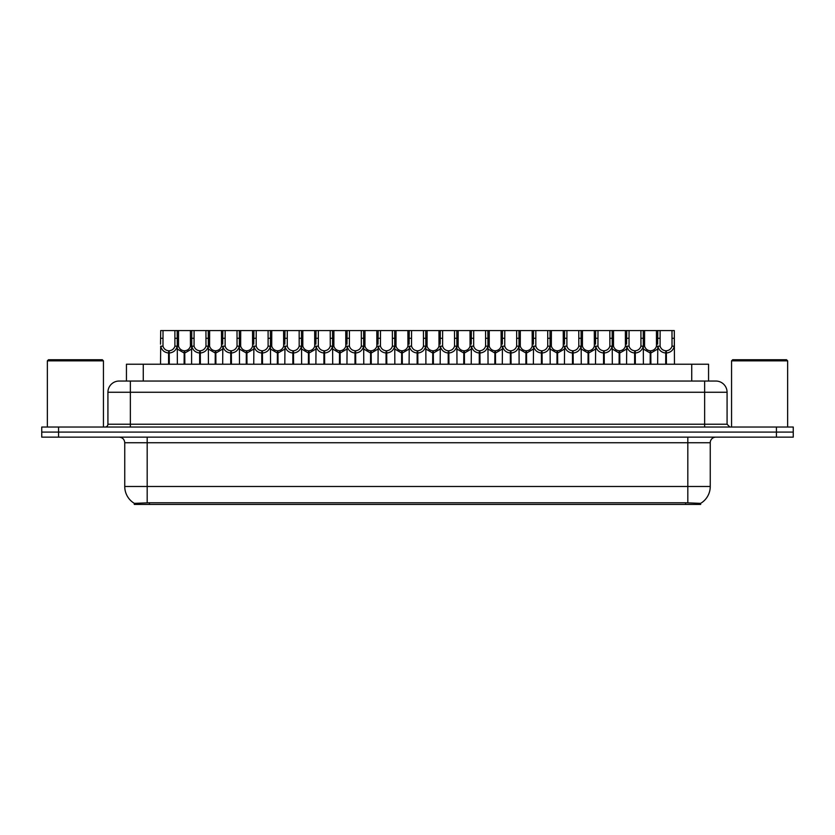 <?xml version="1.0" encoding="UTF-8"?>
<svg xmlns="http://www.w3.org/2000/svg" width="835" height="835" viewBox="0 0 835 835"><rect width="100%" height="100%" fill="white"/><g stroke="black" fill="none" stroke-linecap="round" stroke-linejoin="round"><path stroke-width="1.25" d="M123.069 381.042L126.44 381.042L126.44 364.227L708.56 364.227L708.56 381.042M700.711 504.423L134.289 504.423L134.289 503.317M124.749 486.481L147.179 486.481L147.179 442.738L124.749 442.738L124.749 486.481A19.633 19.633 0 0 0 134.351 503.359L149.423 502.785L685.577 502.785L700.648 503.359A19.633 19.633 0 0 0 710.251 486.481L710.251 442.738A5.605 5.605 0 0 1 715.856 437.133M793.25 437.133L793.25 432.081L41.75 432.081L41.75 437.133L58.575 437.133L58.575 432.081L41.75 432.081L41.75 427.029L58.575 427.029L58.575 432.081L793.25 432.081L793.25 437.133L58.575 437.133M727.076 392.262L107.924 392.262A11.22 11.22 0 0 1 119.144 381.042L715.856 381.042A11.22 11.22 0 0 1 727.076 392.262L727.076 424.232L729.873 427.029M107.924 392.262L107.924 424.232A2.808 2.808 0 0 1 105.126 427.029M793.25 427.029L793.25 432.081L793.25 427.029L58.575 427.029M184.107 364.227L184.211 350.763C181.331 350.47 179.431 348.946 178.523 346.191L178.544 330.577L177.187 330.577L177.354 364.227M168.576 364.227L168.576 353.007C164.401 352.537 161.771 350.262 160.685 346.191L160.529 364.227M160.529 344.187L160.706 330.577L163.013 330.577L162.982 346.191C163.9 348.946 165.8 350.47 168.67 350.763L168.67 364.227M169.213 364.227L169.213 350.763C172.093 350.47 173.993 348.946 174.901 346.191L174.88 330.577L163.013 330.577M169.213 350.763L169.307 364.227M168.576 353.007L168.67 350.763M177.354 344.187L177.208 346.191C176.122 350.262 173.492 352.537 169.307 353.007M177.187 330.577L174.88 330.577M184.107 353.007L177.354 349.082M184.744 364.227L184.744 350.763C187.624 350.47 189.524 348.946 190.443 346.191L190.411 330.577L178.544 330.577M184.744 350.763L184.848 364.227M184.211 350.763L184.211 364.227M191.601 349.082L184.848 353.007M199.648 364.227L199.648 353.007C195.463 352.537 192.833 350.262 191.758 346.191L191.768 330.577L190.411 330.577M215.179 364.227L215.284 350.763C212.403 350.47 210.504 348.946 209.585 346.191L209.616 330.577L208.259 330.577L208.426 364.227M191.601 344.187L191.601 364.227M200.285 364.227L200.285 350.763C203.166 350.47 205.055 348.946 205.974 346.191L205.942 330.577L194.085 330.577L194.054 346.191C194.972 348.946 196.862 350.47 199.742 350.763L199.742 364.227M200.285 350.763L200.379 364.227M199.648 353.007L199.742 350.763M208.426 344.187L208.27 346.191C207.195 350.262 204.565 352.537 200.379 353.007M208.259 330.577L205.942 330.577M194.085 330.577L191.768 330.577M246.252 364.227L246.346 350.763C243.465 350.47 241.576 348.946 240.657 346.191L240.689 330.577L239.321 330.577L239.499 364.227M230.721 364.227L230.721 353.007C226.535 352.537 223.905 350.262 222.82 346.191L222.674 364.227M222.674 344.187L222.841 330.577L209.616 330.577M231.347 364.227L231.347 350.763C234.228 350.47 236.128 348.946 237.046 346.191L237.015 330.577L225.147 330.577L225.126 346.191C226.034 348.946 227.934 350.47 230.815 350.763L230.815 364.227M231.347 350.763L231.452 364.227M230.721 353.007L230.815 350.763M239.499 344.187L239.342 346.191C238.257 350.262 235.627 352.537 231.452 353.007M239.321 330.577L237.015 330.577M225.147 330.577L222.841 330.577M277.324 364.227L277.418 350.763C274.538 350.47 272.638 348.946 271.73 346.191L271.751 330.577L270.394 330.577L270.561 364.227M261.783 364.227L261.783 353.007C257.608 352.537 254.978 350.262 253.892 346.191L253.736 364.227M253.736 344.187L253.913 330.577L240.689 330.577M262.42 364.227L262.42 350.763C265.3 350.47 267.2 348.946 268.108 346.191L268.087 330.577L256.22 330.577L256.188 346.191C257.107 348.946 259.007 350.47 261.887 350.763L261.887 364.227M262.42 350.763L262.524 364.227M261.783 353.007L261.887 350.763M270.561 344.187L270.415 346.191C269.329 350.262 266.699 352.537 262.524 353.007M270.394 330.577L268.087 330.577M256.22 330.577L253.913 330.577M308.386 364.227L308.491 350.763C305.61 350.47 303.71 348.946 302.802 346.191L302.823 330.577L301.466 330.577L301.633 364.227M292.855 364.227L292.855 353.007C288.67 352.537 286.04 350.262 284.965 346.191L284.808 364.227M284.808 344.187L284.986 330.577L271.751 330.577M293.492 364.227L293.492 350.763C296.373 350.47 298.262 348.946 299.18 346.191L299.16 330.577L287.292 330.577L287.261 346.191C288.179 348.946 290.079 350.47 292.949 350.763L292.949 364.227M293.492 350.763L293.586 364.227M292.855 353.007L292.949 350.763M301.633 344.187L301.477 346.191C300.402 350.262 297.771 352.537 293.586 353.007M301.466 330.577L299.16 330.577M287.292 330.577L284.986 330.577M215.179 353.007L208.426 349.082M215.816 364.227L215.816 350.763C218.697 350.47 220.597 348.946 221.505 346.191L221.484 330.577M215.816 350.763L215.91 364.227M215.284 350.763L215.284 364.227M222.674 349.082L215.91 353.007M246.252 353.007L239.499 349.082M246.889 364.227L246.889 350.763C249.769 350.47 251.659 348.946 252.577 346.191L252.546 330.577M246.889 350.763L246.983 364.227M246.346 350.763L246.346 364.227M253.736 349.082L246.983 353.007M277.324 353.007L270.561 349.082M277.961 364.227L277.961 350.763C280.831 350.47 282.731 348.946 283.649 346.191L283.618 330.577M277.961 350.763L278.055 364.227M277.418 350.763L277.418 364.227M284.808 349.082L278.055 353.007M47.355 360.856L48.482 359.739L102.319 359.739L103.436 360.856L47.355 360.856L47.355 427.029M103.436 360.856L103.436 427.029M731.564 360.856L732.681 359.739L786.518 359.739L787.645 360.856L731.564 360.856L731.564 427.029M787.645 360.856L787.645 427.029M339.459 364.227L339.553 350.763C336.682 350.47 334.783 348.946 333.864 346.191L333.896 330.577L332.528 330.577L332.706 364.227M323.928 364.227L323.928 353.007C319.742 352.537 317.112 350.262 316.027 346.191L315.88 364.227M315.88 344.187L316.048 330.577L302.823 330.577M324.564 364.227L324.564 350.763C327.435 350.47 329.334 348.946 330.253 346.191L330.222 330.577L318.354 330.577L318.333 346.191C319.241 348.946 321.141 350.47 324.022 350.763L324.022 364.227M324.564 350.763L324.658 364.227M323.928 353.007L324.022 350.763M332.706 344.187L332.549 346.191C331.474 350.262 328.844 352.537 324.658 353.007M332.528 330.577L330.222 330.577M318.354 330.577L316.048 330.577M370.531 364.227L370.625 350.763C367.744 350.47 365.855 348.946 364.937 346.191L364.968 330.577L363.601 330.577L363.778 364.227M354.99 364.227L354.99 353.007C350.815 352.537 348.185 350.262 347.099 346.191L346.953 364.227M346.953 344.187L347.12 330.577L333.896 330.577M355.627 364.227L355.627 350.763C358.507 350.47 360.407 348.946 361.325 346.191L361.294 330.577L349.427 330.577L349.406 346.191C350.314 348.946 352.213 350.47 355.094 350.763L355.094 364.227M355.627 350.763L355.731 364.227M354.99 353.007L355.094 350.763M363.778 344.187L363.622 346.191C362.536 350.262 359.906 352.537 355.731 353.007M363.601 330.577L361.294 330.577M349.427 330.577L347.12 330.577M401.593 364.227L401.698 350.763C398.817 350.47 396.917 348.946 396.009 346.191L396.03 330.577L394.673 330.577L394.84 364.227M386.062 364.227L386.062 353.007C381.887 352.537 379.257 350.262 378.171 346.191L378.015 364.227M378.015 344.187L378.192 330.577L364.968 330.577M386.699 364.227L386.699 350.763C389.58 350.47 391.479 348.946 392.387 346.191L392.366 330.577L380.499 330.577L380.468 346.191C381.386 348.946 383.286 350.47 386.167 350.763L386.167 364.227M386.699 350.763L386.793 364.227M386.062 353.007L386.167 350.763M394.84 344.187L394.694 346.191C393.609 350.262 390.978 352.537 386.793 353.007M394.673 330.577L392.366 330.577M380.499 330.577L378.192 330.577M308.386 353.007L301.633 349.082M309.023 364.227L309.023 350.763C311.904 350.47 313.803 348.946 314.711 346.191L314.691 330.577M309.023 350.763L309.127 364.227M308.491 350.763L308.491 364.227M315.88 349.082L309.127 353.007M339.459 353.007L332.706 349.082M340.095 364.227L340.095 350.763C342.976 350.47 344.876 348.946 345.784 346.191L345.763 330.577M340.095 350.763L340.189 364.227M339.553 350.763L339.553 364.227M346.953 349.082L340.189 353.007M370.531 353.007L363.778 349.082M371.168 364.227L371.168 350.763C374.049 350.47 375.938 348.946 376.856 346.191L376.825 330.577M371.168 350.763L371.262 364.227M370.625 350.763L370.625 364.227M378.015 349.082L371.262 353.007M432.666 364.227L432.77 350.763C429.889 350.47 427.99 348.946 427.071 346.191L427.102 330.577L425.746 330.577L425.913 364.227M417.135 364.227L417.135 353.007C412.949 352.537 410.319 350.262 409.244 346.191L409.087 364.227M409.087 344.187L409.254 330.577L396.03 330.577M417.771 364.227L417.771 350.763C420.652 350.47 422.541 348.946 423.46 346.191L423.428 330.577L411.571 330.577L411.54 346.191C412.459 348.946 414.348 350.47 417.229 350.763L417.229 364.227M417.771 350.763L417.865 364.227M417.135 353.007L417.229 350.763M425.913 344.187L425.756 346.191C424.681 350.262 422.051 352.537 417.865 353.007M425.746 330.577L423.428 330.577M411.571 330.577L409.254 330.577M463.738 364.227L463.832 350.763C460.951 350.47 459.062 348.946 458.144 346.191L458.175 330.577L456.808 330.577L456.985 364.227M448.207 364.227L448.207 353.007C444.022 352.537 441.391 350.262 440.306 346.191L440.16 364.227M440.16 344.187L440.327 330.577L427.102 330.577M448.833 364.227L448.833 350.763C451.714 350.47 453.614 348.946 454.532 346.191L454.501 330.577L442.633 330.577L442.613 346.191C443.521 348.946 445.42 350.47 448.301 350.763L448.301 364.227M448.833 350.763L448.938 364.227M448.207 353.007L448.301 350.763M456.985 344.187L456.828 346.191C455.743 350.262 453.113 352.537 448.938 353.007M456.808 330.577L454.501 330.577M442.633 330.577L440.327 330.577M494.811 364.227L494.904 350.763C492.024 350.47 490.124 348.946 489.216 346.191L489.237 330.577L487.88 330.577L488.047 364.227M479.269 364.227L479.269 353.007C475.094 352.537 472.464 350.262 471.378 346.191L471.222 364.227M471.222 344.187L471.399 330.577L458.175 330.577M479.906 364.227L479.906 350.763C482.787 350.47 484.686 348.946 485.594 346.191L485.573 330.577L473.706 330.577L473.675 346.191C474.593 348.946 476.493 350.47 479.373 350.763L479.373 364.227M479.906 350.763L480.01 364.227M479.269 353.007L479.373 350.763M488.047 344.187L487.901 346.191C486.815 350.262 484.185 352.537 480.01 353.007M487.88 330.577L485.573 330.577M473.706 330.577L471.399 330.577M525.873 364.227L525.977 350.763C523.096 350.47 521.197 348.946 520.288 346.191L520.309 330.577L518.952 330.577L519.12 364.227M510.342 364.227L510.342 353.007C506.156 352.537 503.526 350.262 502.451 346.191L502.294 364.227M502.294 344.187L502.472 330.577L489.237 330.577M510.978 364.227L510.978 350.763C513.859 350.47 515.759 348.946 516.667 346.191L516.646 330.577L504.778 330.577L504.747 346.191C505.666 348.946 507.565 350.47 510.435 350.763L510.435 364.227M510.978 350.763L511.072 364.227M510.342 353.007L510.435 350.763M519.12 344.187L518.973 346.191C517.888 350.262 515.258 352.537 511.072 353.007M518.952 330.577L516.646 330.577M504.778 330.577L502.472 330.577M556.945 364.227L557.039 350.763C554.169 350.47 552.269 348.946 551.351 346.191L551.382 330.577L550.014 330.577L550.192 364.227M541.414 364.227L541.414 353.007C537.229 352.537 534.598 350.262 533.523 346.191L533.367 364.227M533.367 344.187L533.534 330.577L520.309 330.577M542.051 364.227L542.051 350.763C544.921 350.47 546.821 348.946 547.739 346.191L547.708 330.577L535.84 330.577L535.819 346.191C536.738 348.946 538.627 350.47 541.508 350.763L541.508 364.227M542.051 350.763L542.145 364.227M541.414 353.007L541.508 350.763M550.192 344.187L550.035 346.191C548.96 350.262 546.33 352.537 542.145 353.007M550.014 330.577L547.708 330.577M535.84 330.577L533.534 330.577M401.593 353.007L394.84 349.082M402.23 364.227L402.23 350.763C405.111 350.47 407.01 348.946 407.929 346.191L407.897 330.577M402.23 350.763L402.334 364.227M401.698 350.763L401.698 364.227M409.087 349.082L402.334 353.007M432.666 353.007L425.913 349.082M433.302 364.227L433.302 350.763C436.183 350.47 438.083 348.946 438.991 346.191L438.97 330.577M433.302 350.763L433.407 364.227M432.77 350.763L432.77 364.227M440.16 349.082L433.407 353.007M463.738 353.007L456.985 349.082M464.375 364.227L464.375 350.763C467.256 350.47 469.145 348.946 470.063 346.191L470.032 330.577M464.375 350.763L464.469 364.227M463.832 350.763L463.832 364.227M471.222 349.082L464.469 353.007M494.811 353.007L488.047 349.082M495.447 364.227L495.447 350.763C498.318 350.47 500.217 348.946 501.136 346.191L501.104 330.577M495.447 350.763L495.541 364.227M494.904 350.763L494.904 364.227M502.294 349.082L495.541 353.007M525.873 353.007L519.12 349.082M526.509 364.227L526.509 350.763C529.39 350.47 531.29 348.946 532.198 346.191L532.177 330.577M526.509 350.763L526.614 364.227M525.977 350.763L525.977 364.227M533.367 349.082L526.614 353.007M588.017 364.227L588.111 350.763C585.231 350.47 583.341 348.946 582.423 346.191L582.454 330.577L581.087 330.577L581.264 364.227M572.476 364.227L572.476 353.007C568.301 352.537 565.671 350.262 564.585 346.191L564.439 364.227M564.439 344.187L564.606 330.577L551.382 330.577M573.113 364.227L573.113 350.763C575.993 350.47 577.893 348.946 578.812 346.191L578.78 330.577L566.913 330.577L566.892 346.191C567.8 348.946 569.7 350.47 572.58 350.763L572.58 364.227M573.113 350.763L573.217 364.227M572.476 353.007L572.58 350.763M581.264 344.187L581.108 346.191C580.022 350.262 577.392 352.537 573.217 353.007M581.087 330.577L578.78 330.577M566.913 330.577L564.606 330.577M619.09 364.227L619.184 350.763C616.303 350.47 614.403 348.946 613.495 346.191L613.516 330.577L612.159 330.577L612.326 364.227M603.548 364.227L603.548 353.007C599.373 352.537 596.743 350.262 595.658 346.191L595.501 364.227M595.501 344.187L595.679 330.577L582.454 330.577M604.185 364.227L604.185 350.763C607.066 350.47 608.966 348.946 609.874 346.191L609.853 330.577L597.985 330.577L597.954 346.191C598.872 348.946 600.772 350.47 603.653 350.763L603.653 364.227M604.185 350.763L604.279 364.227M603.548 353.007L603.653 350.763M612.326 344.187L612.18 346.191C611.095 350.262 608.465 352.537 604.279 353.007M612.159 330.577L609.853 330.577M597.985 330.577L595.679 330.577M650.152 364.227L650.256 350.763C647.375 350.47 645.476 348.946 644.557 346.191L644.589 330.577L643.232 330.577L643.399 364.227M634.621 364.227L634.621 353.007C630.435 352.537 627.805 350.262 626.73 346.191L626.574 364.227M626.574 344.187L626.741 330.577L613.516 330.577M635.258 364.227L635.258 350.763C638.138 350.47 640.028 348.946 640.946 346.191L640.915 330.577L629.058 330.577L629.026 346.191C629.945 348.946 631.834 350.47 634.715 350.763L634.715 364.227M635.258 350.763L635.351 364.227M634.621 353.007L634.715 350.763M643.399 344.187L643.242 346.191C642.167 350.262 639.537 352.537 635.351 353.007M643.232 330.577L640.915 330.577M629.058 330.577L626.741 330.577M665.693 364.227L665.787 350.763C662.906 350.47 661.007 348.946 660.099 346.191L660.12 330.577L674.294 330.577L674.471 364.227M665.693 353.007C661.508 352.537 658.878 350.262 657.792 346.191L657.646 364.227M657.646 344.187L657.813 330.577L644.589 330.577M666.33 364.227L666.33 350.763C669.2 350.47 671.1 348.946 672.018 346.191L671.987 330.577M666.33 350.763L666.424 364.227M665.787 350.763L665.787 364.227M671.987 338.269L674.294 338.269L674.315 346.191C673.229 350.262 670.599 352.537 666.424 353.007M660.12 330.577L657.813 330.577M556.945 353.007L550.192 349.082M557.582 364.227L557.582 350.763C560.462 350.47 562.362 348.946 563.27 346.191L563.249 330.577M557.582 350.763L557.676 364.227M557.039 350.763L557.039 364.227M564.439 349.082L557.676 353.007M588.017 353.007L581.264 349.082M588.654 364.227L588.654 350.763C591.535 350.47 593.424 348.946 594.343 346.191L594.311 330.577M588.654 350.763L588.748 364.227M588.111 350.763L588.111 364.227M595.501 349.082L588.748 353.007M619.09 353.007L612.326 349.082M619.716 364.227L619.716 350.763C622.597 350.47 624.496 348.946 625.415 346.191L625.384 330.577M619.716 350.763L619.821 364.227M619.184 350.763L619.184 364.227M626.574 349.082L619.821 353.007M650.152 353.007L643.399 349.082M650.789 364.227L650.789 350.763C653.669 350.47 655.569 348.946 656.477 346.191L656.456 330.577M650.789 350.763L650.893 364.227M650.256 350.763L650.256 364.227M657.646 349.082L650.893 353.007M685.577 504.423L685.577 502.785M149.423 504.423L149.423 502.785M143.265 381.042L143.265 364.227M691.735 381.042L691.735 364.227M687.821 437.133L687.821 442.738L147.179 442.738L147.179 437.133M710.251 442.738L687.821 442.738L687.821 486.481L710.251 486.481M687.821 502.889L687.821 486.481L147.179 486.481L147.179 502.889M776.425 437.133L776.425 427.029M130.364 427.029L130.364 381.042M107.924 424.232L727.076 424.232M704.636 381.042L704.636 427.029M163.013 338.269L160.706 338.269M162.982 346.191L160.685 346.191M177.208 346.191L174.901 346.191M178.544 338.269L174.88 338.269M178.523 346.191L177.354 346.191M191.601 346.191L190.443 346.191M194.085 338.269L190.411 338.269M194.054 346.191L191.758 346.191M208.27 346.191L205.974 346.191M209.616 338.269L205.942 338.269M225.147 338.269L221.484 338.269M225.126 346.191L222.82 346.191M239.342 346.191L237.046 346.191M240.689 338.269L237.015 338.269M256.22 338.269L252.546 338.269M256.188 346.191L253.892 346.191M270.415 346.191L268.108 346.191M271.751 338.269L268.087 338.269M287.292 338.269L283.618 338.269M287.261 346.191L284.965 346.191M301.477 346.191L299.18 346.191M302.823 338.269L299.16 338.269M209.585 346.191L208.426 346.191M222.674 346.191L221.505 346.191M240.657 346.191L239.499 346.191M253.736 346.191L252.577 346.191M271.73 346.191L270.561 346.191M284.808 346.191L283.649 346.191M318.354 338.269L314.691 338.269M318.333 346.191L316.027 346.191M332.549 346.191L330.253 346.191M333.896 338.269L330.222 338.269M349.427 338.269L345.763 338.269M349.406 346.191L347.099 346.191M363.622 346.191L361.325 346.191M364.968 338.269L361.294 338.269M380.499 338.269L376.825 338.269M380.468 346.191L378.171 346.191M394.694 346.191L392.387 346.191M396.03 338.269L392.366 338.269M302.802 346.191L301.633 346.191M315.88 346.191L314.711 346.191M333.864 346.191L332.706 346.191M346.953 346.191L345.784 346.191M364.937 346.191L363.778 346.191M378.015 346.191L376.856 346.191M411.571 338.269L407.897 338.269M411.54 346.191L409.244 346.191M425.756 346.191L423.46 346.191M427.102 338.269L423.428 338.269M442.633 338.269L438.97 338.269M442.613 346.191L440.306 346.191M456.828 346.191L454.532 346.191M458.175 338.269L454.501 338.269M473.706 338.269L470.032 338.269M473.675 346.191L471.378 346.191M487.901 346.191L485.594 346.191M489.237 338.269L485.573 338.269M504.778 338.269L501.104 338.269M504.747 346.191L502.451 346.191M518.973 346.191L516.667 346.191M520.309 338.269L516.646 338.269M535.84 338.269L532.177 338.269M535.819 346.191L533.523 346.191M550.035 346.191L547.739 346.191M551.382 338.269L547.708 338.269M396.009 346.191L394.84 346.191M409.087 346.191L407.929 346.191M427.071 346.191L425.913 346.191M440.16 346.191L438.991 346.191M458.144 346.191L456.985 346.191M471.222 346.191L470.063 346.191M489.216 346.191L488.047 346.191M502.294 346.191L501.136 346.191M520.288 346.191L519.12 346.191M533.367 346.191L532.198 346.191M566.913 338.269L563.249 338.269M566.892 346.191L564.585 346.191M581.108 346.191L578.812 346.191M582.454 338.269L578.78 338.269M597.985 338.269L594.311 338.269M597.954 346.191L595.658 346.191M612.18 346.191L609.874 346.191M613.516 338.269L609.853 338.269M629.058 338.269L625.384 338.269M629.026 346.191L626.73 346.191M643.242 346.191L640.946 346.191M644.589 338.269L640.915 338.269M660.12 338.269L656.456 338.269M660.099 346.191L657.792 346.191M674.315 346.191L672.018 346.191M551.351 346.191L550.192 346.191M564.439 346.191L563.27 346.191M582.423 346.191L581.264 346.191M595.501 346.191L594.343 346.191M613.495 346.191L612.326 346.191M626.574 346.191L625.415 346.191M644.557 346.191L643.399 346.191M657.646 346.191L656.477 346.191M124.749 442.738C124.415 439.335 122.547 437.457 119.144 437.133"/></g></svg>
